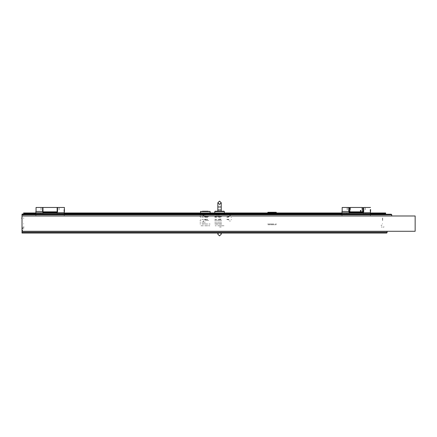 <?xml version="1.0" encoding="UTF-8"?>
<svg xmlns="http://www.w3.org/2000/svg" width="437" height="437" viewBox="0 0 437 437"><rect width="100%" height="100%" fill="white"/><g stroke="black" fill="none" stroke-linecap="round" stroke-linejoin="round"><path stroke-width="0.33" stroke-dasharray="2.19 1.64" d="M360.76 210.672L360.896 210.399L360.563 210.519M205.357 212.999L200.567 212.999L205.357 212.999M219.554 212.999L224.35 212.999L219.554 212.999M23.614 215.146L23.614 214.398L23.614 215.146M23.756 215.146L23.756 214.398L23.756 215.146M219.554 213.141L217.424 213.141L219.554 213.141M205.357 213.141L208.908 213.141L205.357 213.141M23.614 213.141L23.614 213.436L23.614 213.141M346.989 213.283L346.617 213.283L346.989 213.283M346.989 213.425L346.617 213.425L346.989 213.425M299.039 213.283L298.668 213.283L299.039 213.283M299.039 213.425L298.668 213.425L299.039 213.425M251.089 213.283L250.718 213.283L251.089 213.283M251.089 213.425L250.718 213.425L251.089 213.425M203.139 213.283L202.768 213.283L203.139 213.283M203.139 213.425L202.768 213.425L203.139 213.425M155.19 213.283L154.818 213.283L155.19 213.283M155.19 213.425L154.818 213.425L155.19 213.425M107.24 213.283L106.868 213.283L107.24 213.283M107.24 213.425L106.868 213.425L107.24 213.425M59.29 213.283L58.919 213.283L59.29 213.283M59.29 213.425L58.919 213.425L59.29 213.425M40.832 213.283L40.461 213.283L40.832 213.283M40.832 213.425L40.461 213.425L40.832 213.425M25.39 213.283L25.018 213.283L25.39 213.283M25.39 213.425L25.018 213.425L25.39 213.425M382.129 213.283L382.501 213.283L382.129 213.283M382.129 213.425L382.512 213.141L382.129 213.425M365.447 213.283L365.818 213.283L365.447 213.283M365.447 213.425L365.818 213.425L365.447 213.425M383.5 213.425L384.243 213.425L383.5 213.425M383.5 213.283L384.243 213.283L383.5 213.283M331.17 213.425L330.793 213.425L331.17 213.425M331.17 213.283L330.793 213.283L331.17 213.283M229.239 213.425L229.616 213.425L229.239 213.425M229.239 213.283L229.616 213.283L229.239 213.283M127.314 213.425L127.691 213.425L127.314 213.425M127.314 213.283L127.691 213.283L127.314 213.283M76.355 213.425L76.726 213.425L76.355 213.425M76.355 213.283L76.726 213.283L76.355 213.283M178.28 213.425L178.651 213.425L178.28 213.425M178.28 213.283L178.651 213.283L178.28 213.283M280.204 213.425L279.833 213.425L280.204 213.425M280.204 213.283L279.833 213.283L280.204 213.283M382.512 224.001L382.512 223.629L382.512 224.001M382.38 218.91L382.665 218.91L382.38 218.91M382.38 213.584L382.665 213.584L382.38 213.584M382.665 220.521L382.665 217.544L382.665 220.521M382.522 220.521L382.522 217.544L382.522 220.521M382.665 218.697L382.665 217.948L382.665 218.697M382.522 218.697L382.522 217.948L382.522 218.697M23.614 214.775L23.614 214.239L23.614 214.775M23.756 214.775L23.756 214.239L23.756 214.775M23.614 218.325L23.614 217.948L23.614 218.325M23.756 218.325L23.756 217.948L23.756 218.325M205.357 223.859L201.807 223.859L205.357 223.859M205.357 224.001L210.148 224.001L205.357 224.001M221.685 224.001L214.764 224.001L221.685 224.001M221.685 223.859L217.424 223.859L221.685 223.859M23.614 224.001L23.614 223.629L23.614 224.001M349.879 211.863L349.879 207.444L349.879 211.863M362.623 211.863L362.623 207.444L362.623 211.863M362.623 209.662L362.623 207.946L362.623 209.662M349.879 209.662L349.879 207.946L349.879 209.662M363.327 213.567L363.327 214.277L363.327 213.567M349.179 213.567L349.179 214.277L349.179 213.567M348.994 209.662L348.994 211.879L348.994 209.662M349.168 209.662L349.168 211.879L349.168 209.662M350.589 209.662L350.589 207.946L350.589 209.662M363.333 209.662L363.333 211.879L363.333 209.662M363.513 209.662L363.513 211.879L363.513 209.662M361.912 209.662L361.912 207.946L361.912 209.662M205.357 213.354L201.807 213.354L205.357 213.354M205.357 215.037L201.807 215.037L205.357 215.037M199.856 213.354L200.922 213.354L199.856 213.354M199.856 215.037L200.922 215.037L199.856 215.037M219.554 213.354L217.424 213.354L219.554 213.354M219.554 215.037L217.424 215.037L219.554 215.037M215.741 213.354L216.807 213.354L215.741 213.354M215.741 215.037L216.807 215.037L215.741 215.037M217.424 216.725L221.685 216.725L217.424 216.725M214.676 216.725L216.807 216.725L214.676 216.725M205.357 216.725L208.908 216.725L205.357 216.725M199.856 216.725L200.922 216.725L199.856 216.725M199.856 222.138L200.922 222.138L199.856 222.138M221.685 222.138L217.424 222.138L221.685 222.138M216.807 222.138L214.676 222.138L216.807 222.138M205.357 222.138L201.807 222.138L205.357 222.138M221.685 220.45L217.424 220.45L221.685 220.45M216.807 220.45L214.676 220.45L216.807 220.45M205.357 220.45L208.908 220.45L205.357 220.45M199.856 220.45L200.922 220.45L199.856 220.45M205.357 223.826L201.807 223.826L205.357 223.826M199.856 223.826L200.922 223.826L199.856 223.826M216.807 223.826L214.676 223.826L216.807 223.826M221.685 223.826L217.424 223.826L221.685 223.826M42.946 209.662L42.946 211.879L42.946 209.662M57.176 209.662L57.176 211.879L57.176 209.662M57.089 209.662L57.089 207.946L57.089 209.662M43.034 209.662L43.034 207.946L43.034 209.662M57.132 213.567L57.132 214.277L57.132 213.567M42.99 213.567L42.99 214.277L42.99 213.567M201.151 219.653L200.845 219.653M200.845 217.522L201.151 217.522M200.96 217.435L200.654 217.435M200.96 219.74L200.654 219.74M231.036 219.653L231.348 219.653M231.348 217.522L231.036 217.522M231.228 219.74L231.539 219.74M231.228 217.435L231.539 217.435M218.047 219.478L221.062 219.478L218.047 219.478M204.702 219.478L206.013 219.478L204.702 219.478M218.899 219.478L220.215 219.478L218.899 219.478M214.851 219.478L216.626 219.478L214.851 219.478M226.83 219.478L228.606 219.478L226.83 219.478M203.325 219.478L202.402 219.478L203.325 219.478M205.527 219.478L208.329 219.478L205.527 219.478M219.554 216.992L218.047 216.992L219.554 216.992M206.013 216.992L204.702 216.992L206.013 216.992M220.215 216.992L218.899 216.992L220.215 216.992M216.626 216.992L214.851 216.992L216.626 216.992M228.606 216.992L226.83 216.992L228.606 216.992M205.527 216.992L208.329 216.992L205.527 216.992M203.325 216.992L202.402 216.992L203.325 216.992M218.047 219.298L221.062 219.298L218.047 219.298M204.702 219.298L206.013 219.298L204.702 219.298M218.899 219.298L220.215 219.298L218.899 219.298M214.851 219.298L216.626 219.298L214.851 219.298M226.83 219.298L228.606 219.298L226.83 219.298M203.325 219.298L202.402 219.298L203.325 219.298M205.527 219.298L208.329 219.298L205.527 219.298M206.013 217.167L204.702 217.167L206.013 217.167M220.215 217.167L218.899 217.167L220.215 217.167M216.626 217.167L214.851 217.167L216.626 217.167M228.606 217.167L226.83 217.167L228.606 217.167M205.527 217.167L208.329 217.167L205.527 217.167M203.325 217.167L202.402 217.167L203.325 217.167M221.046 216.976L218.063 216.976L221.046 216.976M219.554 219.123L221.062 219.123L219.554 219.123M221.046 219.494L218.063 219.494L221.046 219.494M270.361 212.999L273.819 212.999L270.361 212.999M270.361 224.001L273.819 224.001L270.361 224.001M267.652 212.999L276.528 212.999L267.652 212.999M272.978 212.289L271.202 212.289M271.202 224.711L272.978 224.711L271.202 224.711M267.968 224.711L276.211 224.711L267.968 224.711M267.652 224.001L276.528 224.001L267.652 224.001M23.942 227.109L22.877 227.109L23.942 227.109M22.877 227.284L23.942 227.284L22.877 227.284M22.631 230.212L22.631 230.747L22.631 230.212M22.363 230.212L22.363 230.747L22.363 230.212M22.631 227.83L22.631 228.884L22.631 227.83M22.363 227.83L22.363 228.884L22.363 227.83M64.266 214.682L64.266 215.616L64.266 214.682M64.266 214.108L64.266 214.48L64.266 214.108M64.266 212.808L64.266 213.19L64.266 212.808M64.266 214.075L64.266 215.009L64.266 214.075M64.266 215.217L64.266 215.588L64.266 215.217M35.872 214.108L35.872 214.48L35.872 214.108M35.872 214.682L35.872 215.616L35.872 214.682M35.872 215.217L35.872 215.588L35.872 215.217M35.872 214.075L35.872 215.009L35.872 214.075M35.872 212.808L35.872 213.19L35.872 212.808M42.608 211.716L42.608 207.444L42.608 211.716M36.042 211.716L36.042 207.444L36.042 211.716M36.042 209.574L36.042 211.366L36.042 209.574M42.608 209.574L42.608 211.366L42.608 209.574M64.381 209.547L64.381 211.879L64.381 209.547M57.531 209.547L57.531 211.879L57.531 209.547M64.474 209.552L64.474 211.792L64.474 209.552M57.531 209.574L57.531 211.366L57.531 209.574M63.955 209.574L63.955 211.366L63.955 209.574M370.423 214.682L370.423 215.616M370.423 214.108L370.423 214.48M370.423 212.808L370.423 213.19M370.423 214.075L370.423 215.009M370.423 215.217L370.423 215.588M342.029 214.108L342.029 214.48M342.029 214.682L342.029 215.616M342.029 215.217L342.029 215.588M342.029 214.075L342.029 215.009M342.029 212.808L342.029 213.19M342.198 209.574L342.198 211.366L342.198 209.574M348.764 209.574L348.764 211.366L348.764 209.574M347.164 209.744L347.164 208.045L347.164 209.744M347.257 209.749L347.257 207.957L347.257 209.749M348.939 209.776L348.939 207.444L348.939 209.776M348.939 209.749L348.939 207.957L348.939 209.749M365.288 209.744L365.288 208.045L365.288 209.744M365.195 209.749L365.195 207.957L365.195 209.749M363.688 209.749L363.688 207.957L363.688 209.749M363.688 209.776L363.688 207.444L363.688 209.776M363.513 209.749L363.513 207.957L363.513 209.749M370.538 209.547L370.538 211.879L370.538 209.547M370.631 209.552L370.631 211.792L370.631 209.552M370.112 209.574L370.112 211.366L370.112 209.574M41.007 209.744L41.007 208.045L41.007 209.744M41.1 209.749L41.1 207.957L41.1 209.749M42.782 209.776L42.782 207.444L42.782 209.776M42.782 209.749L42.782 207.957L42.782 209.749M59.132 209.744L59.132 208.045L59.132 209.744M59.039 209.749L59.039 207.957L59.039 209.749M57.356 209.776L57.356 207.444L57.356 209.776M57.356 209.749L57.356 207.957L57.356 209.749M391.721 214.786L391.175 214.239M22.025 214.239L22.025 214.786L22.025 214.239M384.281 214.239L383.735 214.786M383.735 226.825L383.457 227.109M382.036 227.109L381.758 226.803M381.872 225.503L381.474 225.066L381.075 225.465L381.49 225.066L381.872 225.503L381.474 225.066L381.075 225.465L381.49 225.066L381.872 225.503L381.474 225.066L381.075 225.465L381.49 225.066L381.872 225.503L381.474 225.066L381.075 225.465L381.49 225.066L381.872 225.503L381.474 225.066L381.075 225.465L381.49 225.066L381.872 225.503L381.474 225.066L381.075 225.465L381.49 225.066L381.872 225.503L381.474 225.066L381.075 225.465L381.49 225.066L381.872 225.503L381.474 225.066L381.075 225.465L381.49 225.066L381.872 225.503L381.474 225.066L381.075 225.465L381.49 225.066L381.872 225.503L381.49 225.066L381.075 225.465M381.075 232.506L381.621 233.052M22.025 233.052L22.025 232.506L22.025 233.052M386.559 233.052L387.106 232.506M391.454 214.786L391.175 214.507L391.454 214.786M384.281 214.507L384.003 214.786M384.003 226.825L383.457 227.377L384.003 226.825M382.036 227.377L381.49 226.781L382.036 227.377M381.337 232.506L381.621 232.79L381.337 232.506M386.559 232.79L386.843 232.506L386.559 232.79M23.445 228.475L23.822 228.475L23.445 228.475M23.445 229.004L23.767 229.004L23.445 229.004M23.445 227.022L24.166 227.022L23.445 227.022M204.199 216.424L205.898 216.834L204.199 216.424M205.898 219.598L204.074 220.008L205.898 219.598M227.551 216.834L229.376 216.424L227.551 216.834M229.25 220.008L227.551 219.598L229.25 220.008M229.807 221.024L230.266 220.849L229.807 221.319L230.266 220.849L229.807 221.319L229.807 221.024M203.484 220.849L203.642 221.319L203.183 220.849L203.642 221.319L203.183 220.849L203.484 220.849M203.642 215.408L203.183 215.583L203.642 215.113L203.183 215.583L203.642 215.113L203.642 215.408M229.971 215.583L229.807 215.113L230.266 215.583L229.807 215.113L230.266 215.583L229.971 215.583M230.304 215.086L230.304 214.775L230.304 215.086M203.15 221.346L203.15 221.657L203.15 221.346M342.198 211.879L342.198 207.444L342.198 211.879M205.537 225.776L208.329 225.776L205.537 225.776M205.537 224.001L208.329 224.001L205.537 224.001M203.314 225.776L202.386 225.776L203.314 225.776M203.314 224.001L202.386 224.001L203.314 224.001M200.922 225.776L209.793 225.776L200.922 225.776M219.554 225.776L221.242 225.776L219.554 225.776M223.995 225.776L215.119 225.776L223.995 225.776M219.554 227.022L221.242 227.022L219.554 227.022M205.537 211.224L202.386 211.224L205.537 211.224M205.537 212.999L208.329 212.999L205.537 212.999M203.314 212.999L202.386 212.999L203.314 212.999M219.554 211.224L221.242 211.224L219.554 211.224M219.554 209.978L221.242 209.978L219.554 209.978M348.764 211.879L348.764 207.444L348.764 211.879M203.314 211.224L202.386 211.224L203.314 211.224M202.386 211.224L208.329 211.224L202.386 211.224M221.242 211.224L217.872 211.224L221.242 211.224M382.512 213.425L382.512 213.141L382.512 213.425M348.764 209.749L348.764 207.957L348.764 209.749M363.513 209.776L363.513 207.444L363.513 209.776M363.688 209.547L363.688 211.879L363.688 209.547M363.688 209.574L363.688 211.366L363.688 209.574M42.608 209.749L42.608 207.957L42.608 209.749M22.025 214.507L22.025 214.786L22.025 214.507M22.025 232.79L22.025 232.506L22.025 232.79"/><path stroke-width="0.66" d="M271.202 212.289L272.978 212.289M202.386 211.224L208.329 211.224M223.995 211.224L224.35 211.579L223.995 211.224L224.35 211.579L223.995 211.224L215.119 211.224L223.995 211.224L224.35 211.579L214.764 211.579L215.119 211.224L214.764 211.579L215.119 211.224L214.764 211.579L214.764 212.999M267.652 212.999L267.968 212.289L276.211 212.289L267.799 212.42L276.211 212.289L276.528 212.999M370.423 212.999L385.68 212.999L385.68 213.983L370.423 213.95M35.872 213.95L23.614 213.95L23.614 212.999L35.872 212.999M362.623 211.863L362.623 207.444L349.879 207.444L349.879 211.863L362.623 211.863L349.879 211.863M348.994 211.879L349.168 207.444L348.994 211.879M363.333 211.879L363.513 207.444L363.333 211.879M57.132 211.879L57.176 207.444L42.946 207.444L42.99 211.879M64.266 212.808L64.266 214.239L35.872 214.239L35.872 213.19L35.872 214.075L64.266 214.075L64.266 213.19L35.872 213.19L35.872 212.808L35.872 213.19L64.266 213.19L64.266 212.808L35.872 212.808L35.872 211.317L35.872 212.808L64.266 212.808L64.266 211.317L64.266 212.808M42.608 207.444L42.608 211.459L42.608 207.444L42.608 211.459L42.608 207.444L36.042 207.444L36.042 211.459L36.042 207.444L42.608 207.444M64.381 209.547L64.381 207.444L57.531 207.444L57.531 211.879L57.356 207.444L57.493 211.879L57.132 212.289L57.493 211.879L57.132 212.289L57.493 211.879L57.132 212.289L57.493 211.879L57.132 212.289L57.493 211.879L57.356 207.444L64.381 207.444L64.381 211.879L64.381 209.547M64.474 209.552L64.266 211.879L64.474 209.552M370.423 212.808L370.423 214.239L342.029 214.239L342.029 213.19L342.029 214.075L370.423 214.075L370.423 213.19L342.029 213.19L342.029 212.808L342.029 213.19L370.423 213.19L370.423 212.808L342.029 212.808L342.029 211.317L342.029 212.808L370.423 212.808L370.423 211.317L370.423 212.808M348.764 207.444L348.764 211.459L348.764 207.444L348.764 211.459L348.764 207.444L342.198 207.444L342.198 211.459L342.198 207.444L348.764 207.444M348.939 211.879L348.939 207.444L348.939 211.879M363.688 207.444L363.688 211.879L363.513 207.444L370.538 207.444L363.688 207.444M370.538 209.547L370.538 211.879L370.538 209.547M370.631 209.552L370.423 211.879L370.631 209.552M42.782 211.879L42.782 207.444L42.782 211.879M391.721 214.786L391.175 214.239L384.281 214.239L391.295 214.256L391.71 214.665L391.175 214.239L391.694 214.605L391.721 216.015L391.721 214.786L391.721 216.015L391.721 214.786L22.025 214.786L22.025 214.239L391.175 214.239L22.025 214.239L22.025 214.786L391.721 214.786M386.559 233.052L387.078 232.686L387.106 231.457L22.025 231.457L387.106 231.457L387.078 232.686L386.625 233.052L387.106 232.506L386.625 233.052L22.025 233.052L22.025 214.786L22.025 216.015L415.15 216.015L415.15 231.277L22.025 231.277L22.025 232.506L387.106 232.506L22.025 232.506L22.025 233.052L386.559 233.052M217.872 209.978L217.872 206.963L221.242 206.963L221.242 209.978L217.872 209.978L217.872 211.224M210.148 212.999L210.148 211.579L209.793 211.224L210.148 211.579L209.793 211.224L210.148 211.579L200.567 211.579L200.922 211.224M360.323 210.82L360.705 210.366L361.202 210.82M220.783 233.052L221.242 234.205L220.783 233.052L221.242 234.205L220.783 233.052L221.242 234.205L220.783 233.052L221.242 234.205L220.783 233.052L221.242 234.205L220.783 233.052L221.242 234.205L220.783 233.052L221.242 234.205L220.783 233.052L221.242 234.205L219.554 235.893L217.872 234.205L218.325 233.052M221.242 234.205L219.554 235.893L217.872 234.205L219.554 235.893L221.242 234.205L219.554 235.893L217.872 234.205L219.554 235.893L221.242 234.205L219.554 235.893L217.872 234.205L219.554 235.893L221.242 234.205L219.554 235.893L217.872 234.205L219.554 235.893L221.242 234.205L219.554 235.893L217.872 234.205L219.554 235.893L221.242 234.205L219.554 235.893L217.872 234.205L219.554 235.893L221.242 234.205L219.554 235.893L217.872 234.205L219.554 235.893L221.242 234.205L221.242 233.052M221.242 202.795L219.554 201.107L217.872 202.795L219.554 204.478L221.242 202.795L219.554 201.107L217.872 202.795L219.554 204.478L221.242 202.795L219.554 201.107L217.872 202.795L219.554 204.478L221.242 202.795L219.554 201.107L217.872 202.795L219.554 204.478L221.242 202.795L219.554 201.107L217.872 202.795L219.554 204.478L221.242 202.795L219.554 201.107L217.872 202.795L219.554 204.478L221.242 202.795L219.554 201.107L217.872 202.795L219.554 204.478L221.242 202.795L219.554 201.107L217.872 202.795L219.554 204.478L221.242 202.795L219.554 201.107L217.872 202.795L219.554 204.478L221.242 202.795L219.554 201.107L217.872 202.795L219.554 204.478L221.242 202.795L219.554 201.107L217.872 202.795L219.554 204.478L221.242 202.795L219.554 201.107L217.872 202.795L219.554 204.478L221.242 202.795L219.554 201.107L217.872 202.795L219.554 204.478L221.242 202.795L219.554 201.107L217.872 202.795L219.554 204.478L221.242 202.795L219.554 201.107L217.872 202.795L219.554 204.478L221.242 202.795L221.242 206.963M22.243 214.239L22.363 213.89L22.424 214.239M363.327 212.273L363.65 211.879L363.327 212.273L363.65 211.879L363.327 212.273L363.65 211.879L363.327 212.273L363.65 211.879L363.327 212.273L363.327 211.792L362.623 211.792M64.266 212.999L342.029 212.999M23.614 213.983L35.872 213.983M349.879 211.792L349.179 211.792L349.179 212.289M360.76 211.251L360.317 210.869L361.202 210.869L360.76 211.251M360.634 211.098L361.017 210.902L360.563 210.814M360.891 211.098L360.634 210.918M57.132 212.289L57.132 211.863L42.99 211.863L42.99 212.273M56.646 212.42L57.531 211.645L56.646 212.42L43.514 212.42L56.646 212.42M42.624 211.645L43.514 212.42L42.624 211.645M42.608 211.459L36.042 211.459L42.608 211.459M362.803 212.42L363.688 211.645L362.803 212.42L349.666 212.42L362.803 212.42M348.781 211.645L349.666 212.42L348.781 211.645M348.764 211.459L342.198 211.459L348.764 211.459M22.025 218.855L22.025 217.615M21.85 218.675L21.85 217.79M224.35 211.579L224.35 212.999M35.872 213.24L23.614 213.24M23.614 213.748L35.872 213.748M370.423 213.748L385.68 213.748M385.68 213.24L370.423 213.24M342.029 213.24L64.266 213.24M64.266 213.748L342.029 213.748M342.029 213.95L64.266 213.95M64.266 213.983L342.029 213.983M385.68 213.983L370.423 213.983M349.879 207.946L349.168 207.946M349.879 211.371L349.168 211.371M363.333 207.946L362.623 207.946M363.333 211.371L362.623 211.371M217.872 233.052L217.872 234.205M200.567 211.579L200.567 212.999M210.148 211.579L209.793 211.224M214.764 211.579L215.119 211.224M217.872 206.963L217.872 202.795M221.242 209.978L221.242 211.224"/></g></svg>
